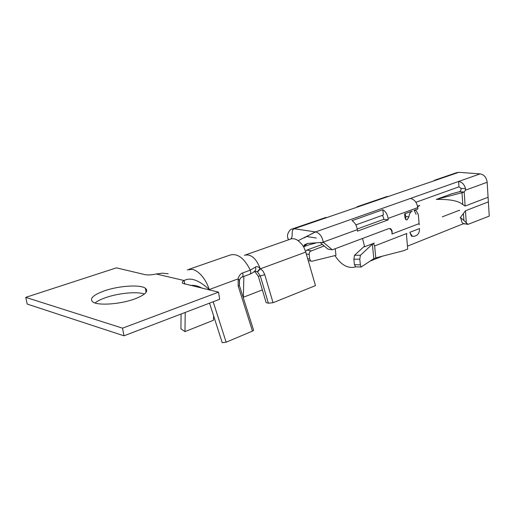 <?xml version="1.0" encoding="UTF-8"?>
<svg xmlns="http://www.w3.org/2000/svg" width="515" height="515" viewBox="0 0 515 515"><rect width="100%" height="100%" fill="white"/><g stroke="black" fill="none" stroke-linecap="round" stroke-linejoin="round"><path stroke-width="0.77" d="M244.361 255.324C250.76 253.676 256.026 258.047 260.159 268.444L260.551 268.746L305.768 252.093L303.889 247.264L301.945 244.361L298.198 240.653C295.211 238.625 292.449 238.181 289.919 239.321L245.642 254.874M257.5 271.984L260.551 268.746L263.114 271.238L264.768 274.682L260.3 275.931L257.5 271.984M254.912 271.006L255.897 269.236L255.492 267.092C256.399 266.101 257.957 266.558 260.159 268.444L257.255 271.836L255.556 271.205L254.41 271.418M254.236 271.566L255.369 272.261L258.337 276.291L266.146 302.659L268.367 303.18L273.053 302.723L264.768 274.682M255.498 271.193L254.732 271.154M255.492 267.092L250.296 270.15C250.998 272.081 250.85 273.426 249.865 274.192M243.853 276.42L243.37 297.258L262.367 289.887M239.533 279.928L239.417 285.445M305.768 252.093L315.463 285.619L273.053 302.723M288.522 239.816L287.666 237.441M290.409 239.115C293.904 237.183 290.331 230.347 294.187 228.75L291.915 229.059M419.204 224.868L418.335 214.613L416.011 210.423L413.996 210.423L417.865 209.006L417.742 207.603C416.899 202.434 414.453 199.382 410.404 198.462L315.553 231.917L294.187 228.75L388.909 196.279L386.591 196.646L357.05 206.76M405.562 219.384L405.897 216.506L408.904 216.867C409.213 213.905 410.313 211.974 412.219 211.073L404.597 213.867L404.938 217.703L406.09 219.796L407.165 219.802L405.826 219.635M355.852 224.901L383.347 215.013L382.838 209.727L351.99 220.658C354.938 222.583 356.708 225.583 357.301 229.658L357.455 231.145L388.181 219.886L388.046 218.437L417.742 207.603M382.838 209.727C385.774 211.568 387.512 214.472 388.046 218.437M298.198 240.653L315.553 231.917C319.615 233.07 322.171 236.462 323.227 242.095L357.301 229.658M303.889 247.264L304.165 244.979L307.635 243.415L322.19 242.411L323.903 242.732L323.227 242.095M303.766 246.679L311.06 244.136M307.635 243.415L303.753 246.569M306.567 236.514L316.274 238.014M388.909 196.279L458.768 172.325L480.109 173.877C484.106 174.649 486.463 177.443 487.164 182.271L488.085 197.271L465.135 206.039L462.805 204.616L461.974 192.713L464.15 192.044L465.502 190.17L465.541 188.741C464.408 184.499 462.084 182.072 458.582 181.473L458.962 186.829L415.908 202.273M382.388 215.354L383.623 217.89L383.759 219.332L388.181 219.886M355.595 266.809L354.442 264.665L353.863 259.206L354.545 255.292L363.873 246.717M353.863 259.206L359.779 259.187L360.455 255.266L354.545 255.292M359.779 259.187L360.378 264.903L361.15 267.04L373.819 258.652L372.371 244.149L360.455 255.266M372.371 244.149L374.334 243.061L364.614 246.782M324.147 245.932L310.082 251.417L309.315 252.82L309.167 254.481L309.727 259.109L310.815 261.053L312.026 261.234L335.98 255.35L335.233 248.706M305.53 251.314L306.863 250.084L322.351 244.406M363.873 246.698L364.569 246.807M323.986 242.745L332.265 249.82L388.812 228.589L390.447 228.66C391.96 229.671 392.469 231.447 391.973 233.997C392.218 231.39 391.355 229.561 389.385 228.518L389.269 228.473M332.265 249.82L327.868 249.099L320.414 242.752M375.808 257.88L403.535 250.721L407.719 249.028L406.515 235.471L406.811 233.482L374.617 245.951L375.808 257.88L373.819 258.652M410.346 233.366L412.341 236.237L414.395 236.295L416.268 235.561C418.495 234.338 419.577 232.007 419.513 228.557L409.831 232.31L410.346 233.366M412.579 236.34L411.504 236.115L410.21 233.347M405.897 216.506L405.028 213.764M408.904 216.867L407.165 219.802M414.157 210.365L416.126 214.356M437.171 179.729L434.847 180.121L433.566 180.965M458.962 186.829L460.944 188.336L465.541 188.741M458.768 172.325L456.445 172.725L435.645 179.844M467.974 224.366L463.204 223.549L461.852 222.126L460.803 218.16L460.165 217.8L465.457 210.757L488.375 201.88L489.25 216.1L467.974 224.366L463.912 220.472L463.429 213.571M460.803 218.16L460.198 217.794M461.292 218.218L463.912 220.472M463.616 223.845L464.182 223.909M461.974 192.713L436.321 199.402L451.855 193.756L459.766 191.644L461.105 189.784L460.944 188.336M488.085 197.271L488.375 201.88M459.663 210.622L459.386 210.262L442.25 216.854M410.404 198.462L480.109 173.877M417.581 206.406L419.77 205.421L417.652 206.837M373.349 243.498L374.617 245.951M357.21 229.001L383.759 219.332M187.293 269.86L192.385 269.384C195.668 270.143 198.893 272.39 202.06 276.124C205.157 279.896 207.558 284.37 209.251 289.552L238.136 278.866C238.947 275.731 240.421 273.774 242.571 272.982L250.296 270.15C244.136 257.841 237.235 252.871 229.587 255.221L188.883 269.332M239.353 280.463L239.391 285.445L238.2 286.108L252.485 331.1L226.136 342.198L222.235 342.687L209.541 303.155M213.596 315.779L213.468 320.272L184.975 331.602L180.939 328.84L181.074 314.015M252.485 331.1L253.618 330.269L239.43 285.561M168.148 273.78L162.437 273.188L156.174 273.993L184.125 280.527C190.582 277.064 198.951 280.07 209.251 289.552L209.386 289.971M213.165 301.764L226.136 342.198M185.2 312.444L184.975 331.602M209.251 289.552L208.375 289.733M156.174 273.993C151.539 274.978 147.786 275.184 144.915 274.624L116.435 267.845L25.75 297.367L122.551 328.164L218.547 292.153L182.799 283.379C181.801 282.574 182.246 281.628 184.125 280.527L184.711 284.1M104.481 290.814C118.92 285.748 140.299 284.37 145.378 288.239C148.874 291.29 145.243 294.883 134.473 299.035C120.291 304.268 98.05 305.833 92.88 302.015C89.192 298.713 93.054 294.979 104.481 290.814M190.544 285.484C194.239 284.995 198.14 285.922 202.241 288.271M122.551 328.164L123.973 335.812L27.198 304.069L25.75 297.367M123.973 335.812L219.635 299.299L218.547 292.153M95.017 302.981C97.387 301.069 100.972 299.273 105.768 297.606C118.553 293.074 137.144 291.348 144.412 294.033M419.101 223.632L391.973 233.997M462.805 204.616C458.781 200.895 449.949 199.157 436.321 199.402M417.543 206.225L419.77 205.421M356.019 266.828C348.23 268.978 341.213 265.238 334.95 255.607M362.56 238.445L364.62 246.827M258.337 276.291L260.3 275.931L268.367 303.18M255.556 271.205L254.848 271.057C252.601 272.583 254.719 271.939 249.839 274.212L249.608 274.295M306.863 250.084L310.989 250.786M323.903 242.732L322.03 242.449M306.316 253.985L309.167 254.481M307.693 258.742L309.727 259.109M463.204 223.549L467.562 224.07M459.734 191.657L464.131 192.05M487.164 182.271L465.502 190.17M360.378 264.903L354.442 264.665M238.2 286.108L238.136 278.866L239.372 280.437M241.895 277.147L242.127 277.057C241.22 277.147 240.331 278.171 239.456 280.134M242.159 277.044C243.138 276.278 243.273 274.926 242.571 272.982M464.163 192.037L465.135 206.039M465.457 210.757L466.287 222.725M291.915 229.066C289.642 229.124 286.733 234.879 287.608 236.952C287.911 239.057 288.413 239.945 289.108 239.604M325.982 217.394L292.681 228.802M314.292 232.381L304.172 237.898M309.412 244.709L315.56 243.138M389.507 228.531L390.447 228.66M323.632 242.539L322.435 242.359M308.228 260.584L310.815 261.053M411.659 236.14L412.341 236.237M355.234 266.796L361.15 267.04M249.839 274.212L242.127 277.057M145.378 288.239L146.093 292.32M463.41 223.729L407.462 246.151M382.516 256.148L370.356 261.021"/></g></svg>
